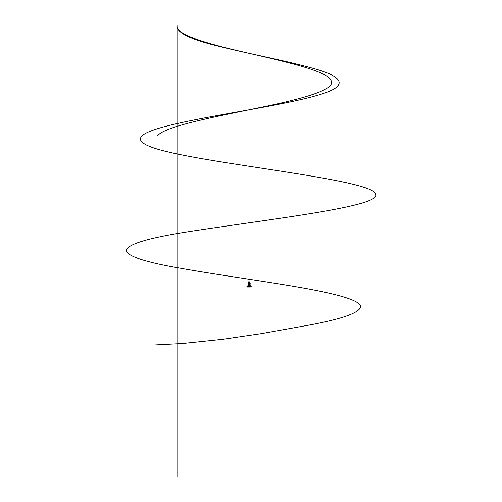 <?xml version="1.0" encoding="UTF-8"?>
<svg xmlns="http://www.w3.org/2000/svg" width="502" height="502" viewBox="0 0 502 502"><rect width="100%" height="100%" fill="white"/><g stroke="black" fill="none" stroke-linecap="round" stroke-linejoin="round"><path stroke-width="0.75" d="M248.321 283.115L249.883 282.369L249.789 281.842L248.352 281.829L248.151 282.902M249.789 281.842L248.346 281.842L248.164 282.858M247.875 285.619L246.915 287.018L251.257 286.981L250.26 285.619L247.875 285.619A0.922 0.922 0 0 0 248.139 285.061L248.49 284.973L248.245 284.647L248.49 284.973L249.977 284.59L249.814 283.661L248.54 284.358M248.321 284.22L248.415 285.023M249.921 284.785L249.99 285.029A0.922 0.922 0 0 0 250.26 285.619M249.463 287.018L248.672 287.018M247.982 282.977L249.808 282.519L248.333 283.053L248.157 283.994M249.801 283.699L247.837 284.088L248.314 284.257M248.189 283.95L249.965 283.385M248.157 282.858L249.971 282.4M248.139 285.061L249.99 285.029M249.908 284.734L248.697 285.029M248.352 283.875L250.184 283.617M249.965 284.534L248.126 285.036L250.178 284.653M155.03 344.93L182.301 343.519L222.85 339.283L261.278 333.635L309.859 324.945C340.958 319.147 357.813 313.348 360.423 307.557C362.758 300.309 334.163 293.061 290.514 285.82C256.095 280.022 213.934 274.224 181.555 268.426C147.274 262.634 128.813 256.836 126.178 251.038C126.171 244.518 147.444 237.998 189.988 231.478C269.204 219.161 379.945 206.843 375.847 194.525C375.295 180.406 228.906 166.287 169.099 152.169C138.477 145.109 132.409 138.05 150.901 130.991C168.716 123.931 209.867 116.872 249.067 109.812C288.474 102.753 323.219 95.694 334.583 88.634C345.357 81.575 337.055 74.516 309.678 67.456C284.27 60.397 246.545 53.337 218.878 46.278C189.499 39.219 175.549 32.159 177.03 25.1L177.03 476.9M177.03 25.1C174.276 34.324 206.247 43.548 246.645 52.773C286.698 61.997 327.536 71.221 331.025 80.445C336.591 89.67 302.719 98.894 257.269 108.118C212.315 117.342 164.298 126.567 157.59 135.791M251.257 286.981L246.877 286.981M251.257 286.629L246.877 286.629M251.245 286.604L246.89 286.604M249.795 282.438L249.971 283.417M248.54 283.21L248.126 283.072M250.178 283.435L249.814 283.329M248.503 284.345L247.994 284.182"/></g></svg>
